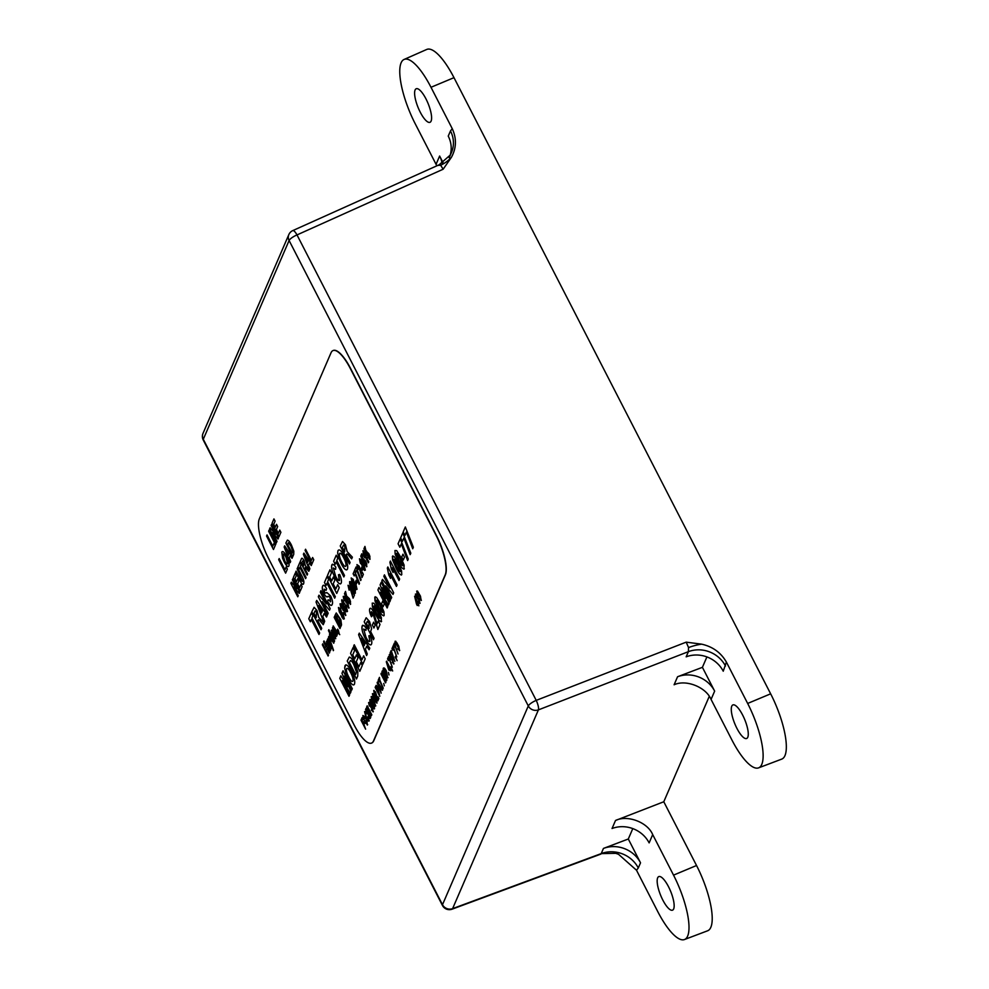 <?xml version="1.0" encoding="UTF-8"?>
<svg xmlns="http://www.w3.org/2000/svg" width="989" height="989" viewBox="0 0 989 989"><rect width="100%" height="100%" fill="white"/><g stroke="black" fill="none" stroke-linecap="round" stroke-linejoin="round"><path stroke-width="1.48" d="M450.205 154.989A28.496 26.134 23.4 0 0 448.24 136.099L450.477 130.931A28.496 26.134 -156.6 0 1 451.454 152.541L450.069 155.224L439.116 164.804L292.781 230.598A7.776 7.776 0 0 0 288.825 234.616A7.776 7.133 23.4 0 0 289.097 240.5L203.289 439.264L442.491 904.712L528.299 705.948L289.097 240.5A7.776 2.065 152.8 0 1 297.009 234.925L536.223 700.373L686.205 642.145L701.621 644.16C712.673 646.633 720.919 652.604 726.383 662.061L723.243 671.21A28.496 26.134 -156.6 0 0 686.168 656.832L688.406 651.652A28.496 26.134 -156.6 0 1 725.481 666.03M450.477 130.931L452.257 128.681C456.733 138.547 456.448 148.09 451.417 157.3L443.146 169.218L440.637 165.212L438.498 165.398M628.299 839.006L640.526 862.816L638.288 867.983A28.496 26.134 23.4 0 0 601.213 853.606L603.451 848.426L628.299 839.006L632.787 828.609M638.288 867.983L636.508 870.233L618.496 854.273L615.751 853.334L601.213 853.606L452.603 908.631L538.412 709.879A7.776 2.065 -111.2 0 0 536.223 700.373A7.776 2.065 -27.2 0 0 528.299 705.948A7.776 7.133 23.4 0 0 538.412 709.879L688.406 651.652L688.542 647.585L686.205 642.145M425.975 98.9A18.136 5.378 -112.3 0 0 416.233 88.75A18.136 5.378 -112.3 0 0 420.238 112.177A18.136 5.378 -112.3 0 0 429.98 122.315A18.136 5.378 -112.3 0 0 425.975 98.9M668.527 886.737A18.136 5.378 -112.3 0 0 658.785 876.6A18.136 5.378 -112.3 0 0 662.791 900.015A18.136 5.378 -112.3 0 0 672.532 910.164A18.136 5.378 -112.3 0 0 668.527 886.737M742.64 715.059A18.136 5.378 -112.3 0 0 732.898 704.922A18.136 5.378 -112.3 0 0 736.904 728.337A18.136 5.378 -112.3 0 0 746.646 738.486A18.136 5.378 -112.3 0 0 742.64 715.059M714.651 691.126L702.413 667.328L677.564 676.748A28.496 26.134 -156.6 0 1 714.651 691.126L711.066 699.421L731.897 739.945A49.846 14.798 -112.3 0 0 758.563 767.872L781.706 759.119A50.526 14.996 -112.3 0 0 770.654 693.821L453.988 77.661A50.526 14.996 -112.3 0 0 426.741 49.45L404.105 59.451A49.846 14.798 -112.3 0 0 415.232 123.786L436.062 164.31L439.635 156.027L443.023 162.616M636.508 870.233L657.772 911.623A49.846 14.798 -112.3 0 0 684.437 939.55L707.592 930.797A50.526 14.996 -112.3 0 0 696.54 865.511L663.78 801.758L709.261 696.392M615.517 820.487C627.483 814.615 647.659 822.267 652.703 834.605L649.13 842.888A28.496 26.134 23.4 0 0 612.043 828.51L615.517 820.487L663.78 801.758M711.066 699.421C706.01 687.108 685.958 679.159 674.102 684.771L677.564 676.748M702.413 667.328L706.9 656.919M452.257 128.681L430.994 87.292A49.846 14.798 -112.3 0 0 404.105 59.451M758.563 767.872A49.846 14.798 -112.3 0 0 747.659 703.451L726.383 662.061M684.437 939.55A49.846 14.798 -112.3 0 0 673.534 875.129L652.703 834.605M436.792 165.855L436.062 164.31M640.526 862.816A28.496 26.134 23.4 0 0 603.451 848.426M442.132 163.197A28.496 26.134 23.4 0 0 439.635 156.027M398.035 648.055L397.813 648.982L399.741 650.391L397.813 648.982L398.023 648.03L398.95 648.895L396.465 643.382L395.81 642.788L395.773 644.84L395.044 641.292L396.7 642.491L398.814 646.336L399.482 650.675M398.975 648.883L397.652 645.978M397.504 646.423L395.81 642.788M395.044 641.292L395.823 641.255L395.044 641.292L395.798 644.828M398.06 653.989L394.895 645.669L394.178 647.338L393.288 645.619L394.376 643.11L398.06 653.989L394.895 645.669M396.787 656.943L393.622 648.623L392.905 650.292L392.015 648.561L393.09 646.052L396.787 656.943M396.169 658.365L397.121 660.652M394.871 661.369L391.718 653.049L390.989 654.718L390.099 652.987L391.187 650.478L394.871 661.369M393.943 663.78L392.287 662.482L392.509 661.554L393.214 662.173L392.139 659.008L392.213 660.454L390.272 658.748L389.295 654.619C389.963 654.162 390.915 655.225 392.163 657.809L393.746 664.015M393.968 663.767L392.312 662.469L392.522 661.579L393.239 662.173L392.139 659.008M389.295 654.619L390.272 658.748L392.237 660.454M388.442 672.483L389.011 674.943L388.442 672.483M388.009 677.514C387.391 678.491 386.353 677.576 384.882 674.782L383.275 668.304C383.905 667.34 384.956 668.28 386.439 671.098L387.663 677.922M383.275 668.304L383.102 669.466M379.788 696.305L375.177 687.343L376.179 685.34L377.847 687.244L379.776 696.343L375.152 687.355L376.166 685.352M375.783 705.837L374.126 704.539L374.349 703.612L375.066 704.23L373.978 701.065L374.065 702.511L372.111 700.805L371.135 696.676C371.802 696.207 372.766 697.27 374.003 699.866L375.585 706.059M375.808 705.825L374.151 704.527L374.361 703.636L375.066 704.23L373.978 701.065M372.111 700.805L373.867 702.722M371.592 709.286L371.37 710.213L373.298 711.635L371.37 710.213L371.58 709.261L372.519 710.127L370.022 704.613L369.379 704.02L369.342 706.072L368.6 702.536L370.269 703.723L372.383 707.568L373.051 711.907M372.433 710.213L372 708.186M371.06 707.654L369.379 704.02M368.6 702.536L369.392 702.487L368.6 702.536M366.87 710.732L370.492 717.829L370.183 718.57L365.559 709.583L366.103 708.334L369.527 713.823L366.659 707.048L367.191 705.8L371.815 714.787L371.493 715.517L367.846 708.47L370.813 717.087L366.87 710.732L370.826 717.062M369.231 720.758C368.613 721.636 367.587 720.721 366.177 718.026L364.57 711.623L365.559 711.474L366.585 712.76L366.449 713.848L365.312 713.18L366.437 717.161L368.452 719.287L368.501 716.395L368.909 721.117M368.477 719.275L367.908 716.543M364.57 711.623L365.559 711.474L364.57 711.623L366.177 718.026C367.611 720.709 368.637 721.624 369.256 720.746M365.473 712.995L366.474 713.835M365.386 723.095L367.685 724.628L365.386 723.095L365.646 722.242L366.907 723.12L366.598 721.117L364.669 720.771L363.593 719.324L362.901 715.48L364.892 716.691L364.632 717.544L363.68 716.963L364.175 718.892C364.78 718.039 365.695 718.533 366.907 720.351L367.302 725.073M366.931 723.107L366.622 721.105L364.669 720.771L363.593 719.324M362.901 715.48L363.618 719.324M364.632 717.544L363.705 716.963M364.175 718.892L365.028 718.657M363.977 724.603L365.609 729.14L360.997 720.165L362.122 717.557L362.889 719.052L362.085 720.919L363.21 723.107L363.903 721.488L364.681 722.984L363.977 724.603M370.084 559.094L367.685 557.302L367.908 556.263L369.107 557.264L368.44 554.582L367.216 553.444L366.882 555.521L363.927 548.759L364.941 546.423L366.301 552.369L366.35 551.355L368.81 553.617L369.898 556.362L369.787 559.44M369.132 557.252L367.24 553.432M366.326 552.357L366.573 551.096M364.669 557.709L362.975 550.638L368.749 561.876L368.353 562.79L364.236 554.792L364.669 557.771L363.556 555.608L362.988 550.663M364.731 563.668L364.496 564.682L366.919 566.462L364.496 564.682L364.718 563.643L365.918 564.632L365.25 561.962L364.026 560.825L363.692 562.902L360.738 556.127L361.751 553.803L363.124 559.749L363.161 558.736L365.621 560.998L366.709 563.742L366.598 566.821M365.942 564.632L364.051 560.812M365.312 570.134L364.434 570.418L362.876 568.329L361.764 564.657L360.293 563.075L359.464 558.785L361.541 560.182L362.419 563.161L364.187 565.102L365.312 570.134L364.434 570.418L362.876 568.329L361.789 564.657L360.293 563.075L359.489 558.773M355.434 593.029C354.581 593.573 353.37 592.188 351.824 588.888L349.698 583.893L349.587 581.656L350.65 581.717L355.323 590.792L355.162 593.338M349.587 581.656L350.65 581.717L349.587 581.656L349.698 583.893M345.866 615.183L343.492 613.403L343.752 612.216L344.914 613.291L344.283 610.868L343.096 610.275L340.995 605.664L340.945 608.223L340.031 603.797L341.007 603.747L344.753 610.089L345.581 615.517M344.827 613.403L344.283 610.868M343.294 609.644L344.308 610.856M343.109 610.225L341.02 605.651M340.031 603.797L341.007 603.747L340.031 603.797L340.97 608.21M343.443 619.102L344.32 618.817L343.418 619.102L341.86 617.012L340.748 613.353L339.276 611.771L338.436 607.481L340.525 608.878L341.39 611.857L343.171 613.786L344.296 618.83L343.418 619.102L339.276 611.771L338.461 607.469M334.579 616.419L340.352 627.656L339.956 628.571L334.183 617.346L334.579 616.419M338.572 631.773L337.274 630.042L337.669 629.128L338.485 630.698L339.252 633.998M333.194 625.926L337.954 633.183L337.558 634.11L333.862 627.867L337.026 635.334L336.631 636.261L332.415 628.052L332.811 627.137L333.417 628.312L333.194 625.926M333.948 627.768L337.57 634.085M333.528 635.878L334.888 637.139L335.098 634.753L335.704 638.721L334.418 638.671L332.836 636.211L331.327 630.302C331.995 629.474 333.07 630.562 334.542 633.541L333.528 635.878M334.912 637.126L334.554 635.395M334.443 638.659L335.728 638.709L334.418 638.671L332.836 636.211L331.303 630.302M333.305 650.663L332.119 646.707L327.371 639.735L327.767 638.82L331.092 643.851L328.435 637.275L328.83 636.36L333.553 650.317L327.371 639.735M328.855 649.192L330.647 650.49L328.855 649.192L328.039 643.74L327.223 643.246L327 645.335L326.444 641.564C326.803 640.476 327.544 641.057 328.669 643.295L331.451 648.252L331.055 649.167L330.511 648.327L330.375 650.787M328.88 649.18L328.163 643.938L327.235 643.233M401.349 575.079L401.769 574.597C400.421 575.45 398.493 573.249 396.02 567.97L392.621 559.959L392.41 556.399L394.117 556.486L398.171 563.001L401.583 571.024L401.769 574.597C400.397 575.462 398.48 573.261 395.996 567.983L392.596 559.972L392.843 555.892M381.593 621.327C380.221 622.192 378.305 619.979 375.82 614.701L372.42 606.702L372.247 603.129L373.953 603.216L378.008 609.719L381.408 617.754L381.173 621.809M365.386 638.758L365.411 638.746C368.229 644.136 370.269 645.941 371.518 644.185C370.245 645.953 368.217 644.136 365.386 638.758C362.506 633.096 361.43 628.831 362.172 625.95L364.15 625.654L366.202 628.213L365.918 630.376L363.668 629.053L365.893 637.015C367.685 640.724 369.033 642.133 369.935 641.268L368.81 635.803L370.034 635.482C371.716 639.636 372.198 642.541 371.493 644.198L370.85 644.939M369.96 641.255L368.823 635.791M365.411 638.746C362.53 633.084 361.455 628.819 362.197 625.938L362.802 625.221M366.61 655.534L358.636 634.691L359.279 633.133L369.775 648.191L369.095 649.761L366.684 646.262L365.423 649.204L367.265 654.001L366.585 655.571L358.611 634.703L359.291 633.158M345.025 665.708L345.705 664.892L344.667 668.032L346.026 673.756L348.227 678.664C351.182 684.24 353.258 686.057 354.507 684.116C353.246 686.069 351.157 684.252 348.227 678.664L346.026 673.756L344.667 668.032L345 665.708C346.274 663.792 348.375 665.646 351.33 671.296C354.223 677.02 355.274 681.285 354.482 684.116L353.778 684.944M347.46 569.083C346.212 571.036 344.135 569.219 341.205 563.631L339.004 558.723L337.645 552.999L337.978 550.675C339.239 548.759 341.353 550.613 344.296 556.263C347.188 561.975 348.239 566.252 347.46 569.083L346.743 569.911M337.978 550.675L337.645 552.999M317.778 620.684L321.685 628.275L321.042 629.758L311.807 611.783L314.094 607.308L317.049 610.572L318.755 617.433L323.972 622.971L323.23 624.689L320.659 621.71C319.311 619.893 318.396 619.435 317.914 620.35L317.778 620.684M318.347 619.732L317.914 620.35M304.686 568.292L307.616 573.991L307.146 575.104L300.211 561.628L301.286 559.193C301.645 557.561 302.597 558.068 304.142 560.714L305.428 565.856L309.334 570.01L308.778 571.296L306.85 569.058L304.686 568.292M305.119 567.587L306.85 569.058M284.164 547.016L284.671 545.841L292.534 557.141L292.027 558.303L290.222 555.682L289.27 557.895L290.655 561.492L290.148 562.667L284.164 547.016L284.684 545.866M286.229 566.845L287.379 569.083L285.623 573.15L278.7 559.675L279.182 558.562L284.943 569.788L286.229 566.845M279.739 530.067L280.901 532.305L279.022 536.668L272.086 523.193L273.941 518.904L275.09 521.154L273.718 524.331L275.226 527.261L276.512 524.318L277.662 526.556L276.388 529.511L278.342 533.306L279.739 530.067M272.531 532.589L277.007 541.317L276.537 542.417L269.601 528.942L270.108 527.78L275.659 534.332L271.097 525.48L271.579 524.368L278.502 537.843L277.996 539.03L272.531 532.589L278.008 539.005M269.095 530.116L276.018 543.604L275.548 544.704L268.612 531.229L269.095 530.116M274.077 543.196L275.226 545.446L273.471 549.501L266.548 536.026L267.03 534.913L272.803 546.151L274.077 543.196L272.803 546.151M354.136 724.986A32.39 9.618 -112.3 0 0 371.53 743.098A32.39 9.618 -112.3 0 0 373.521 740.885L445.186 574.906A32.39 9.618 -112.3 0 0 436.025 535.284L350.415 368.687A32.39 9.618 -112.3 0 0 333.021 350.576A32.39 9.618 -112.3 0 0 331.031 352.776L259.365 518.768A32.39 9.618 -112.3 0 0 268.514 558.389L354.136 724.986M288.899 565.931C287.972 567.402 286.402 566.029 284.214 561.839L282.557 558.155L281.791 552.122C282.743 550.688 284.325 552.085 286.538 556.312C288.701 560.602 289.493 563.804 288.899 565.931L288.368 566.561M281.791 552.122L282.557 558.155M293.733 554.372L292.793 556.547L285.87 543.072L287.379 540.13C288.541 540.266 289.901 541.935 291.471 545.137L293.82 551.182L293.733 554.372M293.77 586.959L298.258 595.687L297.776 596.787L290.853 583.312L291.347 582.162L296.898 588.702L292.348 579.851L292.831 578.738L299.754 592.213L299.234 593.4L293.77 586.959L299.247 593.388M300.99 584.437L302.139 586.687L300.26 591.039L293.337 577.564L295.179 573.274L296.341 575.524L294.969 578.701L296.477 581.631L297.751 578.689L298.901 580.926L297.627 583.881L299.58 587.676L300.99 584.437M301.101 582.694L301.126 582.682C302.473 584.548 303.314 584.833 303.685 583.535C303.302 584.845 302.449 584.561 301.101 582.694L295.624 572.248L296.107 571.135L301.039 580.667L302.486 581.334L297.12 568.774L297.602 567.674L301.225 574.72C303.438 578.652 304.253 581.581 303.66 583.535L303.079 584.314M302.51 581.322L297.12 568.774L297.615 567.698M300.322 566.301L306.096 577.539L305.613 578.639L299.84 567.414L299.111 569.108L297.949 566.858L299.902 562.358L301.052 564.608L300.322 566.301M303.388 554.285L303.895 553.111L311.758 564.398L311.251 565.572L309.446 562.951L308.494 565.164L309.878 568.749L309.372 569.936L303.388 554.285L303.907 553.123M312.611 557.512L313.773 559.749L312.017 563.817L305.094 550.341L305.564 549.229L311.337 560.454L312.611 557.512M311.943 618.026L319.645 632.997L319.002 634.481L311.312 619.51L310.336 621.772L308.791 618.768L311.387 612.772L312.92 615.764L311.943 618.026M324.033 622.835L316.06 601.992L316.715 600.434L327.198 615.492L326.531 617.062L324.12 613.563L322.847 616.506L324.701 621.29L324.021 622.872L316.035 602.004L316.727 600.459M322.204 601.609L328.175 613.229L327.544 614.701L318.31 596.738L318.977 595.193L326.37 603.92L320.3 592.114L320.943 590.643L330.178 608.606L329.485 610.188L322.204 601.609L329.498 610.176M328.138 599.754L327.606 601.436C329.893 605.317 331.414 606.344 332.18 604.502C331.389 606.356 329.869 605.33 327.606 601.436L328.125 599.73L330.635 601.473L330.029 597.455L328.756 596.318L326.16 596.775L324.009 593.894C322.352 590.198 321.907 587.639 322.637 586.193C323.279 584.388 324.602 585.191 326.605 588.628L326.086 590.334L324.182 589.172L324.528 592.176L325.171 593.017L326.877 592.547L330.647 595.947C332.514 600.088 333.009 602.944 332.156 604.514L331.439 605.379M330.277 601.905L330.029 597.455M330.054 597.455L328.781 596.305L327.557 596.911M322.637 586.193L323.354 585.327L322.637 586.193C321.919 587.627 322.377 590.186 324.033 593.882L326.16 596.775M327.619 581.73L335.32 596.701L334.678 598.184L326.988 583.201L326.011 585.463L324.466 582.472L327.062 576.476L328.595 579.467L327.619 581.73M337.682 584.66L339.227 587.651L336.717 593.462L327.483 575.487L329.943 569.788L331.488 572.779L329.658 577.007L331.674 580.926L333.367 576.995L334.912 579.987L333.206 583.918L335.815 588.987L337.682 584.66L335.815 588.987M341.156 583.176C339.907 584.919 337.867 583.114 335.048 577.724C332.156 572.062 331.092 567.797 331.822 564.917L333.812 564.62L335.864 567.179L335.58 569.343L333.318 568.02L335.555 575.994C337.348 579.69 338.695 581.112 339.598 580.234L338.461 574.782L339.697 574.448C341.366 578.602 341.86 581.507 341.156 583.176L340.513 583.906M339.252 580.63L338.485 574.77M341.18 583.164C339.932 584.919 337.892 583.102 335.073 577.712C332.18 572.05 331.105 567.785 331.847 564.917L332.452 564.2M336.792 560.479L344.493 575.462L343.851 576.933L336.161 561.962L335.184 564.225L333.639 561.22L336.235 555.225L337.768 558.216L336.792 560.479M346.187 554.866L350.094 562.469L349.451 563.953L340.228 545.977L342.515 541.502L345.458 544.766L347.164 551.627L352.381 557.166L351.639 558.884L349.08 555.892C347.72 554.087 346.805 553.63 346.335 554.545L346.187 554.866M346.756 553.927L346.335 554.545C346.83 553.617 347.745 554.075 349.092 555.892L349.08 555.892M342.392 680.63L349.649 694.822L349.006 696.293L339.771 678.33L340.846 675.833L347.708 686.799L341.971 673.249L343.047 670.752L352.282 688.715L351.639 690.198L344.345 676.105L350.996 691.682L350.291 693.326L342.392 680.63L350.304 693.301M357.734 676.08L356.485 678.986L347.25 661.011L349.265 657.092C350.811 657.277 352.628 659.502 354.717 663.78L357.857 671.828L357.734 676.08M360.762 662.506L362.295 665.51L359.798 671.308L350.563 653.346L353.024 647.634L354.569 650.626L352.739 654.854L354.754 658.773L356.448 654.842L357.993 657.833L356.287 661.765L358.896 666.833L360.762 662.506M363.655 655.818L365.188 658.81L362.852 664.225L353.617 646.262L354.26 644.779L361.949 659.762L363.655 655.818L361.949 659.762M370.628 631.575L374.065 638.251L373.434 639.735L364.199 621.76L366.202 617.754L369.565 621.537L371.629 628.695L370.628 631.575M373.607 622.168L375.152 625.159L373.916 628.015L372.371 625.011L373.607 622.168M371.505 616.753C369.787 613.118 369.206 610.485 369.787 608.865C370.393 607.518 371.567 608.359 373.286 611.4L377.007 623.886L378.231 621.03L380.011 624.479L377.847 629.499L372.89 613.341L371.283 611.894L372.297 615.615L371.481 616.753C369.762 613.131 369.194 610.497 369.762 608.878L370.282 608.272M371.468 611.684L373.854 615.702L377.872 629.499M383.72 615.9L384.14 615.418C382.792 616.283 380.876 614.07 378.391 608.791L374.992 600.78L374.794 597.22L376.5 597.319L380.555 603.822L383.955 611.845L384.14 615.418C382.78 616.283 380.852 614.082 378.367 608.804L374.967 600.793L375.227 596.726M382.78 600.916L384.325 603.908L383.089 606.764L381.544 603.772L382.78 600.916L381.544 603.772L383.102 606.727M380.53 592.287L387.787 606.48L387.144 607.963L377.909 589.988L378.985 587.491L385.846 598.456L380.097 584.919L381.185 582.422L390.42 600.385L389.777 601.856L382.483 587.763L389.134 603.352L388.43 604.996L380.53 592.287L388.442 604.971M385.71 585.809L391.693 597.43L391.051 598.914L381.816 580.939L382.483 579.406L389.876 588.121L383.819 576.315L384.449 574.844L393.684 592.807L393.004 594.401L385.71 585.809L393.016 594.377M387.342 568.156L387.849 566.969L397.084 584.944L396.441 586.415L389.876 573.62L390.544 578.38L388.776 574.93L387.342 568.156L387.861 566.994M393.09 572.421L391.347 569.009L389.913 562.247L390.395 561.072L399.63 579.035L399 580.518L392.423 567.723L393.09 572.483L391.323 569.021L389.889 562.259L390.408 561.097M394.982 550.49L395.143 554.075L398.542 562.073C401.039 567.352 402.968 569.553 404.34 568.687C402.943 569.565 401.027 567.352 398.542 562.073L395.143 554.075L394.957 550.502L396.663 550.589L400.73 557.091L404.13 565.127L403.895 569.182M402.956 554.186L404.489 557.19L403.265 560.034L401.719 557.042L402.956 554.186L401.719 557.042L403.277 560.009M407.616 560.54L401.299 543.901L399.853 547.251L398.073 543.789L400.236 538.77L408.247 559.069L407.616 560.54M410.163 554.644L403.846 538.004L402.399 541.342L400.619 537.892L402.783 532.873L410.806 553.172L410.163 554.644L403.846 538.004M412.71 548.747L406.392 532.094L404.946 535.445L403.166 531.983L405.342 526.976L413.353 547.263L412.71 548.747M325.999 650.181L328.509 655.077L328.113 655.991L322.34 644.766L322.735 643.839L325.035 648.302L325.888 646.336L323.588 641.873L323.984 640.959L329.757 652.184L329.362 653.111L326.84 648.215L325.999 650.181M329.522 634.468L330.524 634.617L329.498 634.481L331.055 640.118L333.874 643.011L331.055 640.118L328.843 629.709L334.616 640.934L334.22 641.861L333.602 640.674L333.652 643.246M341.551 624.863L340.772 626.667L334.999 615.442L336.26 612.982L340.834 619.707L341.551 624.863M346.595 611.734L342.466 604.39L341.959 599.705L346.348 606.405L347.485 611.449L346.595 611.734M346.669 606.022L349.08 607.79L346.669 606.022L346.929 604.835L348.103 605.911L344.988 599.025L344.184 598.283L344.123 600.842L343.22 596.416L344.197 596.367L347.93 602.709L348.771 608.136M348.128 605.898L347.46 603.488M346.286 602.845L344.184 598.283M344.147 600.83L343.232 596.404L344.197 596.367M348.487 601.287L348.252 602.313L350.675 604.081L348.252 602.313L348.474 601.263L349.673 602.264L349.006 599.594L347.782 598.456L347.448 600.521L344.493 593.759L345.507 591.422L346.879 597.368L346.916 596.355L349.377 598.617L350.465 601.361L350.353 604.44M349.562 602.388L349.006 599.594M351.491 590.112L352.566 594.636L353.333 592.844L354.445 595.007L353.085 598.147L350.576 589.531L348.993 587.145L349.117 590.173L348.041 585.253L350.242 586.836L351.491 590.112M349.105 587.009L349.995 588.047M356.176 589.592L357.054 589.308L356.151 589.592L354.594 587.503L353.493 583.844L352.022 582.261L351.182 577.972L353.271 579.369L354.136 582.348L355.904 584.276L357.041 589.32L356.151 589.592L354.594 587.503L353.506 583.831L352.022 582.261L351.206 577.959M356.176 580.271L357.14 582.15L356.361 583.93L355.41 582.064L356.176 580.271L355.41 582.064M359.094 584.252L355.138 573.843L354.235 575.932L353.122 573.781L354.482 570.641L359.489 583.325L359.094 584.252M360.676 580.555L356.732 570.159L355.83 572.248L354.717 570.084L356.077 566.957L361.084 579.641L360.676 580.555L356.732 570.159M360.404 569.454L361.479 573.979L362.246 572.186L363.359 574.349L362.011 577.489L359.502 568.873L357.907 566.487L358.03 569.516L356.955 564.595L359.155 566.178L360.404 569.454M361.912 566.994L362.864 568.873L362.098 570.653L361.133 568.774L361.912 566.994L361.133 568.774M369.973 701.362L371.666 705.367C372.94 708 373.891 709.101 374.584 708.668C373.879 709.113 372.915 708 371.666 705.367L369.973 701.362L369.886 699.582L370.739 699.619L374.46 706.888L374.349 708.915M369.886 699.582L370.739 699.619L369.886 699.582L369.997 701.349M375.4 701.584L377.081 702.87L375.4 701.584L375.622 700.657L376.339 701.275L375.251 698.11L375.338 699.557L373.397 697.851L372.408 693.722C373.076 693.252 374.04 694.327 375.276 696.911L376.858 703.117M375.647 700.645L375.251 698.11M372.408 693.722L373.397 697.851L375.363 699.557M374.621 694.575L373.731 690.643L375.499 691.917L377.353 698.147L377.971 696.726L378.861 698.457L377.773 700.966L375.301 692.881L374.497 692.164L374.596 694.587L373.99 690.347M377.798 700.954L374.522 692.152M377.143 682.756L377.477 681.977L382.731 689.506L382.384 690.285L381.185 688.529L380.542 690.001L381.136 693.19L377.489 681.99M379.751 679.999L383.275 688.22L379.43 680.741L378.948 681.866L378.169 680.37L379.467 677.366L379.751 679.999M383.732 683.399L384.313 685.834M382.904 676.365L385.895 682.175L385.574 682.904L380.95 673.929L381.284 673.15L384.981 677.514L382.273 670.876L386.884 679.863L386.551 680.655L382.904 676.365L386.551 680.63M390.185 668.181L391.137 670.023L390.816 670.765L389.864 668.923L389.209 670.443L386.575 661.159L390.185 668.181M391.706 668.7L392.658 670.987M392.324 667.266L389.159 658.946L388.442 660.615L387.552 658.897L388.64 656.387L392.324 667.266L389.159 658.946M418.223 603.253L418.842 605.837L417.902 603.995L417.247 605.515L416.48 604.032L414.601 596.231L418.223 603.253M420.102 603.191L418.199 601.757L418.396 600.817L419.336 601.671L418.829 599.742L416.196 595.576L416.159 597.628L415.429 594.08L416.208 594.043L419.2 599.111L419.868 603.451M419.361 601.671L418.829 599.742M418.013 598.765L418.854 599.73M417.89 599.21L416.196 595.576M416.184 597.616L415.454 594.068L416.208 594.043M421.376 600.236L419.472 598.815L419.682 597.863L420.609 598.728L420.102 596.787L417.469 592.621L417.432 594.673L416.703 591.125L417.482 591.088L420.473 596.157L421.141 600.496M420.548 598.815L420.102 596.787M419.287 595.811L420.127 596.775M418.124 593.215L417.469 592.621L418.124 593.215M417.457 594.661L416.703 591.125L417.482 591.088M371.641 743.048A32.39 9.618 -112.3 0 0 371.753 742.999A32.39 9.618 -112.3 0 0 373.743 740.798L445.409 574.807A32.39 9.618 -112.3 0 0 436.26 535.185L350.65 368.588A32.39 9.618 -112.3 0 0 333.244 350.477A32.39 9.618 -112.3 0 0 333.132 350.526M273.483 549.476L266.548 536.026M266.573 536.013L267.042 534.938M275.56 544.679L268.612 531.229L269.107 530.141M276.549 542.392L269.601 528.942L270.121 527.805M275.671 534.32L271.097 525.48L271.592 524.393M279.034 536.631L272.086 523.193L273.953 518.928M275.251 527.261L276.512 524.331M278.366 533.306L279.751 530.079M285.636 573.113L278.7 559.675L279.182 558.587M284.968 569.788L286.229 566.858M288.924 565.918C287.997 567.389 286.427 566.017 284.239 561.826L282.582 558.142M287.774 563.681L286.044 557.351C284.647 554.557 283.633 553.556 282.978 554.347L284.647 560.639C286.044 563.421 287.082 564.435 287.75 563.693L286.019 557.363C284.634 554.569 283.608 553.568 282.953 554.359L283.274 554.001M292.039 558.278L290.222 555.682M290.16 562.642L284.189 547.004M288.269 555.299L288.936 553.778L286.13 549.699L288.269 555.299L288.912 553.791L286.105 549.711M292.806 556.51L285.87 543.072L287.403 540.118M292.114 553.197L292.781 551.405L290.951 546.113L288.256 542.776L287.502 544.21L292.114 553.197L292.756 551.417L290.927 546.126L288.355 542.726M297.788 596.763L290.853 583.312M290.877 583.3L291.359 582.175M292.831 578.763L292.348 579.851L296.898 588.702M300.273 591.002L293.337 577.564L295.192 573.299M297.763 578.701L296.477 581.631M299.605 587.676L301.002 584.462M301.126 582.682L295.624 572.248L296.119 571.16M305.626 578.614L299.84 567.414M299.123 569.083L297.949 566.858M297.973 566.858L299.902 562.382M307.159 575.066L300.211 561.628L301.262 559.205M308.791 571.283L306.874 569.058M303.561 566.042L303.722 561.937L302.659 560.986L301.843 562.766L303.536 566.042L303.747 561.925L302.683 560.973M311.263 565.547L309.446 562.951M309.384 569.899L303.413 554.273M307.505 562.556L308.16 561.047L305.354 556.968L307.492 562.568L308.135 561.06L305.329 556.98M312.03 563.779L305.094 550.341L305.576 549.254M311.362 560.454L312.623 557.524M319.014 634.444L311.312 619.51M310.348 621.735L308.791 618.768L311.399 612.797M321.054 629.721L311.807 611.783M311.832 611.783L314.106 607.308M323.242 624.665L320.659 621.71C319.323 619.88 318.409 619.423 317.939 620.338M316.517 612.191L315.083 610.93L313.983 613.304L316.233 617.68L316.517 612.191L315.207 610.843M316.257 617.68L316.492 612.203M326.543 617.025L324.12 613.563M321.512 613.044L322.402 611.017L318.643 605.577L321.512 613.044L322.377 611.029L318.631 605.589M327.557 614.676L318.31 596.738L318.99 595.205M326.395 603.908L320.3 592.114L320.955 590.656M327.841 596.775L326.185 596.763M326.11 590.322L324.207 589.16M326.024 592.992L326.889 592.547M334.69 598.147L326.988 583.201M326.024 585.439L324.466 582.472M324.491 582.459L327.062 576.488M336.73 593.425L327.483 575.487L329.955 569.8M331.698 580.914L333.38 577.007M331.847 564.917L332.465 564.187M335.605 569.343L333.342 568.007M343.863 576.908L336.161 561.962M335.197 564.187L333.639 561.22L336.235 555.249M347.485 569.071C346.237 571.024 344.147 569.207 341.217 563.619L339.004 558.723M339.029 558.711L337.669 552.987M345.94 566.079L345.94 566.079C346.323 564.089 345.557 561.282 343.64 557.648C341.786 553.927 340.414 552.591 339.548 553.642C339.103 555.608 339.857 558.402 341.774 562.036C343.64 565.733 345.025 567.093 345.915 566.091C346.298 564.101 345.532 561.282 343.616 557.66C341.761 553.939 340.389 552.604 339.524 553.655L339.944 553.185M349.463 563.915L340.228 545.977L342.515 541.502M351.651 558.859L349.092 555.892M344.926 546.385L343.504 545.124L342.404 547.498L344.642 551.874L344.926 546.385L343.628 545.038M344.667 551.862L344.901 546.398M349.018 696.268L339.771 678.33L340.859 675.846M341.971 673.249L347.708 686.799M341.984 673.237L343.059 670.777M351.651 690.161L344.345 676.105M352.937 681.124C353.333 679.134 352.566 676.315 350.65 672.693L350.65 672.693C348.783 668.972 347.423 667.637 346.546 668.688C346.138 670.641 346.879 673.435 348.808 677.069C350.662 680.766 352.047 682.126 352.937 681.124L352.962 681.124C353.345 679.122 352.579 676.315 350.662 672.681C348.808 668.96 347.448 667.624 346.57 668.675M356.497 678.949L347.25 661.011L349.29 657.079M356.46 672.137L353.988 665.09C352.603 662.061 351.404 660.578 350.427 660.627L349.426 662.531L355.583 674.51L356.46 672.137L354.013 665.078C352.579 662.074 351.379 660.59 350.403 660.64L350.551 660.565M355.607 674.498L356.436 672.137M359.811 671.284L350.563 653.346M350.588 653.333L353.036 647.659M356.46 654.866L354.754 658.773M360.775 662.531L358.896 666.833M362.864 664.2L353.617 646.262L354.272 644.803M369.107 649.736L366.684 646.262M364.1 645.73L364.966 643.728L361.195 638.288L364.076 645.743L364.953 643.728L361.195 638.288M362.197 625.938L362.815 625.221M365.942 630.364L363.692 629.041M373.446 639.698L364.199 621.76L366.177 617.766M369.095 628.584L368.984 623.058L367.302 621.451L366.375 623.28L369.095 628.584L368.959 623.07L367.401 621.389M373.929 627.978L372.371 625.011M372.396 625.011L373.619 622.18M378.243 621.055L377.007 623.886M381.618 621.315C380.246 622.18 378.33 619.979 375.845 614.688L372.42 606.702L372.247 603.129M380.073 618.323L377.39 611.19C376.005 608.062 374.806 606.368 373.805 606.109L376.475 613.267C377.86 616.382 379.059 618.076 380.06 618.323L377.365 611.202C375.981 608.074 374.782 606.381 373.78 606.121L373.941 605.948M382.1 609.78L379.912 605.293C378.527 602.177 377.328 600.484 376.327 600.212L379.022 607.357C380.419 610.485 381.606 612.166 382.607 612.426L379.937 605.28C378.552 602.165 377.353 600.471 376.352 600.212M382.607 612.426L382.075 609.793M387.156 607.926L377.909 589.988L378.997 587.515M380.097 584.919L385.846 598.456M380.122 584.907L381.185 582.434M389.79 601.831L382.483 587.763M391.063 598.877L381.816 580.939L382.496 579.418M383.819 576.315L389.876 588.121M383.843 576.315L384.461 574.869M396.453 586.39L389.876 573.62M390.544 578.33L388.776 574.93L387.367 568.143M399.012 580.481L392.423 567.723M399.717 568.959L397.541 564.472C396.156 561.356 394.957 559.663 393.956 559.391L396.651 566.536C398.035 569.664 399.235 571.345 400.224 571.605L397.566 564.459C396.169 561.344 394.982 559.65 393.981 559.378M400.224 571.605L399.692 568.972M402.263 563.062L400.112 558.562C398.728 555.435 397.529 553.741 396.527 553.481L399.197 560.639C400.582 563.755 401.781 565.448 402.77 565.696L400.088 558.575C398.703 555.447 397.504 553.753 396.502 553.494L396.663 553.321M402.795 565.696L402.239 563.062M407.641 560.54L401.299 543.901M399.865 547.214L398.073 543.789L400.248 538.795M402.412 541.317L400.619 537.892M400.644 537.88L402.795 532.898M406.417 532.082L412.734 548.734M404.958 535.42L403.166 531.983M403.191 531.983L405.342 526.989M328.125 655.967L322.34 644.766L322.748 643.864M323.996 640.971L323.588 641.873L325.9 646.336L325.035 648.302M329.374 653.074L326.84 648.215M327.013 645.335L326.469 641.564M331.08 649.167L330.511 648.327M329.164 648.092L329.943 648.66L329.189 648.079L329.943 648.66L329.943 647.844L328.978 645.52L329.164 648.092L329.918 648.66L329.918 647.857L328.954 645.533M327.396 639.722L327.779 638.832M328.435 637.275L331.092 643.851M328.459 637.262L328.843 636.372M334.233 641.824L333.602 640.674M330.524 634.617L328.447 630.623L328.855 629.721M332.156 637.806L330.45 635.816L332.452 640.872L333.157 641.144L332.156 637.806L330.549 635.692M332.452 640.872L333.182 641.132L332.143 637.806M334.579 635.383L335.11 634.765M332.873 634.567L333.478 633.17L332.143 631.847L332.873 634.567L333.503 633.158L332.156 631.835M336.643 636.236L332.415 628.052M332.44 628.04L332.823 627.15M333.441 628.312L333.219 625.913M338.399 632.169L337.274 630.042M337.298 630.03L337.682 629.14M339.759 634.641L339.264 633.986M339.969 628.547L334.183 617.346M334.208 617.334L334.591 616.444M340.785 626.643L334.999 615.442M335.024 615.43L336.285 612.982M340.228 623.861L340.748 622.39L339.215 617.989L337.002 615.195L336.359 616.394L340.204 623.874L340.772 622.39L339.239 617.977L337.076 615.158M343.43 617.099L341.564 613.514M341.65 613.403L343.406 617.111L341.551 613.526M339.759 611.017L340.686 611.795L339.326 609.199M345.89 615.17L343.492 613.403M343.504 613.39L343.764 612.24M346.62 611.721L343.937 605.973M343.962 605.973L342.466 604.39M342.491 604.378L341.625 600.1M346.607 609.731L345.903 607.246L344.753 606.146L345.334 608.507L346.583 609.731L344.864 606.01M343.418 602.573L342.515 601.819L343.838 604.427L343.418 602.573M342.948 603.636L343.863 604.415L342.515 601.819M346.694 606.01L346.954 604.86M347.485 603.475L346.385 602.363M345.013 599.013L344.209 598.271L345.013 599.013M343.232 596.404L344.209 596.355M349.03 599.581L347.807 598.444M347.473 600.508L344.493 593.759M344.518 593.746L345.52 591.447M346.904 597.356L346.941 596.355M352.591 594.624L353.345 592.868M353.11 598.135L350.019 588.035M349.129 590.173L348.041 585.253M355.459 593.017C354.606 593.561 353.394 592.188 351.849 588.888L349.723 583.881M354.161 589.506L350.551 583.535L352.232 587.998L354.371 591.274L354.161 589.506L350.576 583.522M354.47 591.162L354.136 589.518M356.164 587.59L354.309 584.005L354.89 586.378L356.139 587.602L354.408 583.893M352.504 581.507L353.419 582.286L352.072 579.69M356.374 583.906L355.422 582.051M359.106 584.239L355.138 573.843M354.247 575.907L353.122 573.781M353.147 573.768L354.495 570.665M355.842 572.223L354.717 570.084L356.077 566.969M361.504 573.966L362.258 572.211M362.036 577.477L358.908 567.389M358.933 567.377L357.931 566.474M358.055 569.516L356.955 564.595M362.11 570.616L361.158 568.774M365.337 570.121L364.459 570.406M363.767 565.918L362.592 564.83L363.173 567.192L364.422 568.415L362.691 564.707M364.447 568.415L363.742 565.931M360.787 562.321L361.702 563.1L360.355 560.503M363.717 562.877L360.738 556.127L361.764 553.815M363.186 558.723L363.124 559.749M368.365 562.766L364.236 554.792M370.109 559.082L367.685 557.302M367.71 557.302L367.92 556.288M366.894 555.497L363.927 548.759L364.941 546.435M365.621 729.116L360.997 720.165M361.022 720.153L362.135 717.569M363.235 723.095L363.915 721.5M365.411 723.095L365.658 722.267M365.522 720.758L364.681 720.758M370.195 718.546L365.559 709.583M365.584 709.57L366.115 708.359M366.659 707.048L369.527 713.823M366.684 707.036L367.203 705.812M371.505 715.492L367.846 708.47M372.025 708.173L371.147 707.283M370.047 704.601L369.404 704.007L370.047 704.601M369.354 706.059L368.625 702.524M373.793 707.172L370.677 701.065M374.374 703.599L375.078 704.217L374.374 703.599M372.136 700.793L371.159 696.664M373.261 700.991L372.012 698.049M375.424 701.572L375.635 700.682M374.621 697.925L373.212 695.193M377.983 696.751L377.353 698.147M377.563 687.998L376.772 687.157L377.563 687.998L376.698 687.207L376.24 688.109L377.613 690.767L377.563 687.998M377.625 690.755L376.698 687.207M382.397 690.26L381.185 688.529M381.148 693.153L377.168 682.744M379.9 688.27L380.332 687.256L378.441 684.549L379.875 688.282L380.308 687.268L378.441 684.549M383.287 688.196L379.43 680.741M378.96 681.841L378.169 680.37L379.479 677.391M385.586 682.88L380.95 673.929L381.297 673.175M381.952 671.618L384.981 677.514M381.977 671.605L382.286 670.901M388.034 677.502C387.416 678.479 386.365 677.564 384.906 674.77L384.882 674.782M384.906 674.77L383.126 669.454M387.268 676.006L386.118 671.791L384.066 669.788L385.166 673.991L387.243 676.019L386.093 671.803L384.264 669.565M389.023 674.918L388.454 672.495M390.828 670.727L389.864 668.923M389.221 670.418L388.442 668.947M388.467 668.947L386.303 661.802M386.328 661.789L386.588 661.171M388.739 668.292L389.122 667.414L387.589 664.423L388.726 668.304L387.564 664.435M391.57 669.009L390.667 667.315M390.692 667.303L391.001 666.598M388.454 660.59L387.552 658.897M387.577 658.884L388.652 656.399M392.522 661.542L393.239 662.173L392.522 661.542M391.52 658.822L390.086 656.09M390.148 656.004L391.508 658.835L390.062 656.103M391.731 653.037L394.895 661.357M391.001 654.693L390.099 652.987L391.199 650.502M396.033 658.686L395.13 656.98M395.155 656.98L395.464 656.263M393.647 648.611L396.812 656.931M392.917 650.268L392.015 648.561L393.103 646.077M394.191 647.313L393.288 645.619L394.376 643.122M396.49 643.369L395.835 642.776L396.49 643.369M418.854 605.812L417.902 603.995M417.259 605.491L414.614 596.256M416.752 603.377L417.148 602.486L415.59 599.507L416.752 603.377L417.135 602.499L415.59 599.507M420.127 603.179L418.199 601.757L418.421 600.842M416.876 596.157L416.221 595.563L416.876 596.157M415.454 594.068L416.233 594.03M421.401 600.224L419.472 598.815M419.484 598.802L419.695 597.888M419.163 596.256L417.494 592.609M416.728 591.113L417.506 591.076M440.637 165.212A28.496 23.847 129.4 0 0 451.417 157.3M701.621 644.16A28.496 13.117 -13 0 0 688.542 647.585M443.146 169.218L297.009 234.925A7.776 2.176 -114.2 0 0 292.781 230.598M747.659 703.451L770.654 693.821M430.994 87.292L453.988 77.661M673.534 875.129L696.54 865.511M442.454 905.454A7.776 7.776 0 0 0 452.06 909.188A7.776 2.435 -110.3 0 0 452.603 908.631A7.776 7.133 23.4 0 1 442.491 904.712A7.776 2.065 152.8 0 0 442.454 905.454L203.24 440.006A7.776 2.065 -27.2 0 1 203.289 439.264A7.776 7.133 23.4 0 1 203.017 433.367A7.776 7.776 0 0 0 203.24 440.006M449.216 157.721L451.454 152.541M452.06 909.188L600.879 854.088M203.017 433.367L288.825 234.616"/></g></svg>
